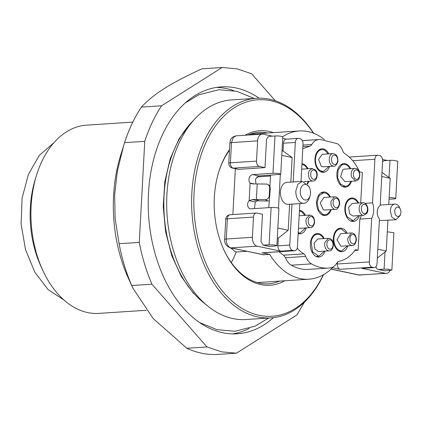 <?xml version="1.0" encoding="UTF-8"?>
<svg xmlns="http://www.w3.org/2000/svg" width="422" height="422" viewBox="0 0 422 422"><rect width="100%" height="100%" fill="white"/><g stroke="black" fill="none" stroke-linecap="round" stroke-linejoin="round"><path stroke-width="0.63" d="M236.22 251.992A74.277 48.535 -93.7 0 1 231.288 262.584M146.328 310.286L98.875 313.388A94.322 61.633 -93.7 0 1 87.67 312.565A94.322 61.633 -93.7 0 1 42.743 270.254A94.322 61.633 -93.7 0 1 36.535 175.209A94.322 61.633 -93.7 0 1 86.573 125.144L132.819 122.122M36.535 175.209L35.279 179.271A86.463 56.495 86.3 0 0 40.971 266.393L42.743 270.254M64.075 300.116L48.082 289.555L34.768 272.09L25.468 249.465L21.1 223.945L22.108 198.071L28.39 174.428L39.315 155.38L53.794 142.831M132.956 288.263L128.689 278.958A122.617 80.122 -93.7 0 1 113.581 195.718A122.617 80.122 -93.7 0 1 120.613 155.401L123.73 145.321L117.39 171L114.647 194.795L115.137 218.464L119.094 243.721A143.058 93.473 86.3 0 0 131.743 285.509L132.956 288.263L153.181 318.531L186.793 348.271A143.058 93.473 86.3 0 0 201.436 353.167A143.058 93.473 86.3 0 0 216.275 354.512L236.462 353.193L296.982 314.891L304.378 302.252M275.344 100.805L251.596 73.729L236.953 68.833L222.114 67.488L201.927 68.807C170.208 83.44 153.956 93.726 141.402 107.109A143.058 93.473 86.3 0 0 124.569 142.657L123.73 145.321M222.114 67.488L161.589 105.79C154.695 116.171 149.082 128.024 144.757 141.338L139.281 242.402C142.087 257.225 146.302 271.156 151.931 284.191L206.98 346.953L186.793 348.271M206.98 346.953L221.624 351.848L236.462 353.193M151.931 284.191L131.743 285.509M139.281 242.402L119.094 243.721M144.757 141.338L124.569 142.657M161.589 105.79L141.402 107.109M259.076 98.184A123.725 80.845 86.3 0 0 221.218 86.879A123.725 80.845 86.3 0 0 150.559 174.049A123.725 80.845 86.3 0 0 184.73 309.542A123.725 80.845 86.3 0 0 237.354 333.802A123.725 80.845 86.3 0 0 273.419 317.666M232.591 333.897A123.725 80.845 86.3 0 0 249.26 328.453M233.725 90.635A123.725 80.845 86.3 0 0 216.486 87.407M256.55 98.284L231.615 99.914A110.042 71.904 86.3 0 0 195.492 118.213L191.409 122.522A105.326 68.823 86.3 0 0 164.063 195.55A105.326 68.823 86.3 0 0 194.922 294.561A105.326 68.823 86.3 0 0 203.156 302.342L207.766 306.082A110.042 71.904 86.3 0 0 232.891 318.573A110.042 71.904 86.3 0 0 245.963 319.528L270.898 317.898A110.042 71.904 -93.7 0 1 257.831 316.943A110.042 71.904 -93.7 0 1 191.62 202.808A110.042 71.904 -93.7 0 1 256.55 98.284A110.042 71.904 -93.7 0 1 269.621 99.239A110.042 71.904 -93.7 0 1 313.667 133.278M195.492 118.213A110.042 71.904 86.3 0 0 207.766 306.082M323.468 274.722A110.042 71.904 -93.7 0 1 270.898 317.898M323.268 274.838A108.47 70.875 -93.7 0 1 259.103 315.308A108.47 70.875 -93.7 0 1 194.073 193.018A108.47 70.875 -93.7 0 1 270.724 100.716A108.47 70.875 -93.7 0 1 313.435 133.188M229.499 149.652A77.421 50.587 86.3 0 0 218.786 171.854A77.421 50.587 86.3 0 0 223.887 249.866A77.421 50.587 86.3 0 0 260.764 284.597A77.421 50.587 86.3 0 0 284.771 280.778M273.435 132.645A77.421 50.587 86.3 0 0 269.062 131.427A77.421 50.587 86.3 0 0 245.04 135.251M223.707 249.481A75.849 49.564 86.3 0 0 259.662 283.12A75.849 49.564 86.3 0 0 268.672 283.779A75.849 49.564 86.3 0 0 279.67 281.115M267.622 133.025A75.849 49.564 86.3 0 0 258.781 132.403A75.849 49.564 86.3 0 0 247.761 135.077M229.468 150.316A75.849 49.564 86.3 0 0 218.665 172.26M257.42 282.566L308.962 279.2A74.277 48.535 -93.7 0 0 332.51 267.712L340.1 269.315L372.162 267.221L373.702 267.548A4.716 3.081 86.3 0 0 374.267 267.59L362.387 268.366A4.716 3.081 -93.7 0 1 361.828 268.323L385.444 273.319L359.317 275.028L331.112 269.057M390.049 270.476A7.86 5.138 -93.7 0 1 389.195 271.81A7.86 5.138 -93.7 0 1 386.378 273.387A7.86 5.138 -93.7 0 1 385.444 273.319M374.267 267.59A4.716 3.081 86.3 0 0 375.955 266.641A4.716 3.081 -93.7 0 0 377.036 263.534L379.452 218.949A7.86 5.138 -93.7 0 1 377.247 211.675A7.86 5.138 -93.7 0 1 380.18 205.488L382.596 160.903A4.716 3.081 -93.7 0 0 381.873 157.411A4.716 3.081 -93.7 0 0 379.768 155.586L378.228 155.259A4.716 3.081 -93.7 0 0 377.669 155.217A4.716 3.081 -93.7 0 0 375.976 156.166A4.716 3.081 -93.7 0 0 374.894 159.273L372.536 202.85A14.148 9.247 -93.7 0 1 373.655 210.916A14.148 9.247 -93.7 0 1 371.698 218.327L369.334 261.904L337.273 263.998L337.368 262.241M372.162 267.221A4.716 3.081 -93.7 0 1 370.062 265.396A4.716 3.081 -93.7 0 1 369.334 261.904M340.1 269.315A4.716 3.081 -93.7 0 1 337.996 267.49A4.716 3.081 -93.7 0 1 337.273 263.998M371.698 218.327L359.824 219.102L358.136 250.241L355.419 249.666A47.164 30.817 86.3 0 1 338.956 261.302A5.502 3.598 86.3 0 0 336.825 262.996A15.72 10.27 86.3 0 1 333.95 266.366A15.72 10.27 86.3 0 1 330.421 267.886A64.455 42.116 -93.7 0 1 328.511 268.075L308.324 269.394A64.455 42.116 -93.7 0 1 291.28 265.19A15.72 10.27 -93.7 0 1 287.989 262.231A15.72 10.27 -93.7 0 1 285.541 257.736L283.642 255.189A47.164 30.817 -93.7 0 1 279.158 251.76M224.652 239.358L226.271 239.005A7.86 5.138 86.3 0 0 227.474 244.818A7.86 5.138 86.3 0 0 230.982 247.867A4.716 3.513 102 0 1 230.259 247.814L246.654 251.18L230.982 247.867L257.109 246.158L280.72 251.159L292.594 250.378L294.134 250.705A4.716 3.081 86.3 0 0 294.698 250.747L262.632 252.841A4.716 3.081 -93.7 0 1 262.073 252.799L269.669 254.408A74.277 48.535 -93.7 0 0 308.962 279.2M263.729 254.798L246.654 251.18L262.927 254.73L269.669 254.408M387.918 220.279L386.251 251.011L385.017 251.987L384.089 269.157L378.74 269.505L384.901 270.813A3.93 2.928 102 0 1 384.3 270.771L378.138 269.463A3.93 2.928 102 0 1 376.002 266.588M378.74 269.505A3.93 2.928 102 0 1 378.138 269.463M389.052 199.263L394.122 198.931A4.716 0.644 -176.9 0 0 395.752 198.535A4.716 0.644 -176.9 0 0 391.379 197.654L389.147 197.586M384.901 270.813L391.874 270.064L387.507 269.183L384.089 269.157M385.017 251.987L377.331 258.053M386.251 251.011L377.811 249.228M365.062 203.341L372.536 202.85M360.699 202.903L362.345 172.487L359.628 171.912C355.825 163.615 350.877 157.527 344.785 153.65A5.502 3.598 -93.7 0 1 342.886 151.102A15.72 10.27 -93.7 0 0 340.438 146.608A15.72 10.27 -93.7 0 0 337.146 143.644L320.103 139.445L302.352 140.668M387.349 160.481L382.527 159.458M400.32 209.201L399.608 207.661A7.86 5.138 86.3 0 0 394.934 204.063A7.86 5.138 86.3 0 0 390.313 210.821L391.838 217.182L395.957 219.751L400.13 215.579L400.631 213.954A4.716 3.081 -93.7 0 1 397.039 216.233A4.716 3.081 -93.7 0 1 394.739 211.1A4.716 3.081 -93.7 0 1 396.986 207.155A4.716 3.081 -93.7 0 1 400.32 209.201A4.716 3.081 -93.7 0 1 400.9 212.403A4.716 3.081 -93.7 0 1 400.631 213.954M379.362 220.637L395.957 219.751M358.136 250.241L354.855 250.457M359.824 219.102A14.148 9.247 86.3 0 0 361.216 215.468M294.698 250.747A4.716 3.081 86.3 0 0 296.386 249.803A4.716 3.081 86.3 0 0 297.468 246.691L299.805 203.589M301.002 181.455L303.028 144.06A4.716 3.081 -93.7 0 0 302.305 140.573A4.716 3.081 -93.7 0 0 300.2 138.743L298.66 138.421A4.716 3.081 -93.7 0 0 298.101 138.379A4.716 3.081 -93.7 0 0 296.408 139.323A4.716 3.081 -93.7 0 0 295.326 142.43L293.184 181.966M328.511 268.075A64.455 42.116 -93.7 0 1 311.468 263.871A15.72 10.27 -93.7 0 1 308.176 260.912A15.72 10.27 -93.7 0 1 305.728 256.418A5.502 3.598 -93.7 0 0 303.829 253.87A47.164 30.817 -93.7 0 1 297.183 248.289M246.743 251.306L235.713 252.029L230.823 247.936M382.543 161.848A3.93 2.928 102 0 1 384.637 160.655L389.981 160.307L389.052 177.477L390.192 178.295L388.773 204.47M395.752 198.535L397.772 161.215L393.404 160.334L389.981 160.307M391.874 270.064L393.895 232.744L387.291 231.799M390.192 178.295L381.752 176.512M302.97 145.099L311.789 144.519A15.72 10.27 -93.7 0 1 314.664 141.154A15.72 10.27 -93.7 0 1 318.193 139.635M311.789 144.519A5.502 3.598 -93.7 0 1 309.658 146.212L302.774 148.771M299.441 210.288A11.79 7.701 -93.7 0 1 305.459 215.336M306.282 227.885A11.79 7.701 -93.7 0 1 300.137 233.804A11.79 7.701 -93.7 0 1 298.18 233.551M301.962 163.71A11.79 7.701 -93.7 0 1 307.981 168.758M308.804 181.307A11.79 7.701 -93.7 0 1 307.469 184.076M329.582 166.432A11.79 7.701 -93.7 0 1 323.442 172.345A11.79 7.701 -93.7 0 1 314.97 158.952A11.79 7.701 -93.7 0 1 321.902 148.813A11.79 7.701 -93.7 0 1 328.764 153.882M324.998 251.122A11.79 7.701 -93.7 0 1 318.853 257.04A11.79 7.701 -93.7 0 1 310.386 243.647A11.79 7.701 -93.7 0 1 317.318 233.508A11.79 7.701 -93.7 0 1 324.175 238.572M347.997 245.804A11.79 7.701 -93.7 0 1 341.852 251.718A11.79 7.701 -93.7 0 1 333.38 238.325A11.79 7.701 -93.7 0 1 340.311 228.186A11.79 7.701 -93.7 0 1 347.174 233.255M351.489 181.254A11.79 7.701 -93.7 0 1 345.349 187.173A11.79 7.701 -93.7 0 1 336.877 173.774A11.79 7.701 -93.7 0 1 343.809 163.641A11.79 7.701 -93.7 0 1 350.671 168.705M331.223 209.607A11.79 7.701 -93.7 0 1 325.077 215.526A11.79 7.701 -93.7 0 1 316.606 202.127A11.79 7.701 -93.7 0 1 323.537 191.994A11.79 7.701 -93.7 0 1 330.4 197.058M359.454 215.584A11.79 7.701 -93.7 0 1 353.309 221.503A11.79 7.701 -93.7 0 1 344.843 208.104A11.79 7.701 -93.7 0 1 351.774 197.971A11.79 7.701 -93.7 0 1 358.631 203.035M282.671 136.728A74.277 48.535 -93.7 0 1 299.277 130.957A74.277 48.535 -93.7 0 1 324.386 139.497M381.973 172.382L389.052 177.477M254.424 208.589L255.305 201.974L249.144 200.672A4.716 3.513 -78 0 0 247.661 205.472A4.716 3.513 -78 0 0 250.209 208.769A4.716 3.513 -78 0 0 250.932 208.821L271.119 207.503L269.099 244.818L263.154 245.129L260.996 241.474L262.468 214.265L256.824 213.068A4.716 3.081 -93.7 0 0 256.265 213.026L230.138 214.735A4.716 4.716 0 0 0 225.738 219.187A4.716 0.644 -176.9 0 0 225.744 219.229M257.109 246.158A7.86 5.138 -93.7 0 1 253.601 243.114A7.86 5.138 -93.7 0 1 252.393 237.296L253.49 217.082A4.716 3.081 -93.7 0 1 254.571 213.975A4.716 3.081 -93.7 0 1 256.265 213.026M280.72 251.159A4.716 3.081 -93.7 0 1 278.615 249.328A4.716 3.081 -93.7 0 1 277.892 245.841L278.314 238.066L277.312 237.85M292.594 250.378A4.716 3.081 -93.7 0 1 290.494 248.553A4.716 3.081 -93.7 0 1 289.766 245.066L277.892 245.841M291.987 204.1L289.766 245.066M259.351 166.416L264.995 167.613L238.873 169.322L233.224 168.125L259.351 166.416A4.716 3.081 -93.7 0 1 257.246 164.591A4.716 3.081 -93.7 0 1 256.523 161.098L257.615 140.885A7.86 5.138 -93.7 0 1 259.419 135.705A7.86 5.138 -93.7 0 1 262.236 134.127A7.86 5.138 -93.7 0 1 263.17 134.196L272.359 136.142M282.703 138.332L286.506 139.133M277.845 228.07L288.205 230.259L278.314 238.066M289.613 204.259L288.205 230.259M264.995 167.613L266.472 140.399C266.778 138.026 267.838 136.665 269.647 136.317L274.991 135.968L272.971 173.289L252.783 174.608A4.716 3.513 -78 0 0 249.254 177.942A4.716 3.513 -78 0 0 250.098 183.048L251.665 183.76L253.416 183.945A18.863 2.579 3.1 0 1 257.22 183.934L266.076 184.061A3.93 3.735 -61.8 0 1 269.637 188.006L269.22 195.776A3.93 3.735 -61.8 0 1 265.232 199.611L256.376 199.485L257.22 183.934M229.874 142.947L231.493 142.594L230.396 162.808A4.716 0.644 -176.9 0 0 228.782 163.166A4.716 0.644 -176.9 0 0 228.766 163.203A4.716 4.716 0 0 0 232.501 168.072L238.145 169.269A4.716 3.513 -78 0 0 238.873 169.322M232.87 214.555L235.355 168.679M263.149 245.129L269.31 246.432A3.93 2.928 -78 0 0 269.916 246.474L276.874 245.768C275.993 245.077 273.398 244.76 269.099 244.818M309.584 187.948L308.872 186.403L302.326 181.37L297.9 184.219L295.859 190.828A11.004 7.19 86.3 0 0 303.761 203.33A11.004 7.19 86.3 0 0 309.6 197.491L310.101 195.866A7.86 5.138 -93.7 0 1 304.114 199.664A7.86 5.138 -93.7 0 1 300.285 191.108A7.86 5.138 -93.7 0 1 304.03 184.53A7.86 5.138 -93.7 0 1 309.584 187.948A7.86 5.138 -93.7 0 1 310.55 193.281A7.86 5.138 -93.7 0 1 310.101 195.866M302.326 181.37L286.891 182.378A11.004 7.19 86.3 0 0 280.419 191.841A11.004 7.19 86.3 0 0 288.326 204.343L303.761 203.33M282.028 150.77L283.03 150.981L292.14 157.543L290.811 182.125M283.03 150.981L283.452 143.211L295.326 142.43M298.101 138.379L286.227 139.154A4.716 3.081 86.3 0 0 284.533 140.099A4.716 3.081 86.3 0 0 283.452 143.211M270.476 176.021L256.834 176.913M255.911 183.923L255.526 178.923L258.944 175.911L270.523 175.156L269.916 186.376L270.275 188.344L268.761 207.656M280.324 174.439L278.499 208.12M272.971 173.289C277.275 173.231 279.865 173.547 280.746 174.239L270.523 175.156M281.78 155.354L292.14 157.543M271.119 207.503A4.716 0.644 3.1 0 1 276.173 207.671A4.716 0.644 3.1 0 1 278.91 208.405L276.874 245.768M254.266 183.934L250.098 183.048L249.144 200.672L252.572 199.495A18.863 2.579 3.1 0 1 256.376 199.485L258.944 200.867L267.801 200.993A3.93 3.735 -61.8 0 0 269.136 200.767M274.991 135.968A4.716 0.644 3.1 0 1 280.05 136.142A4.716 0.644 3.1 0 1 282.782 136.876L280.746 174.239M258.944 200.867A9.432 1.287 3.1 0 0 257.045 200.872L255.305 201.974M299.398 211.069A11.004 7.19 -93.7 0 1 302.046 212.081L304.842 215.378M305.665 227.927L300.084 233.018L298.222 232.77M301.92 164.485A11.004 7.19 -93.7 0 1 307.369 168.8M308.187 181.349A11.004 7.19 -93.7 0 1 307.67 182.52L307.047 183.575M328.97 166.468L323.389 171.559L320.182 170.662A11.004 7.19 -93.7 0 1 315.519 158.577A11.004 7.19 -93.7 0 1 321.954 149.599A11.004 7.19 -93.7 0 1 325.162 150.501L328.147 153.919M324.381 251.164L318.8 256.254L312.575 251.871L311.13 241.759A11.004 7.19 -93.7 0 1 317.365 234.294A11.004 7.19 -93.7 0 1 323.563 238.615M347.38 245.841L341.799 250.932L340.802 250.895A11.004 7.19 -93.7 0 1 333.876 239.664A11.004 7.19 -93.7 0 1 340.364 228.972A11.004 7.19 -93.7 0 1 341.361 229.014L346.557 233.292M350.877 181.296A11.004 7.19 -93.7 0 1 347.543 185.664L345.296 186.387L340.48 184.076L337.611 177.641L338.064 170.14L341.614 165.144A11.004 7.19 -93.7 0 1 343.861 164.427A11.004 7.19 -93.7 0 1 350.054 168.747M330.605 209.65A11.004 7.19 -93.7 0 1 325.024 214.74A11.004 7.19 -93.7 0 1 322.651 214.297L318.51 209.776L317.112 202.412L319.122 195.681L323.59 192.78L325.963 193.223A11.004 7.19 -93.7 0 1 329.788 197.1M358.837 215.626L353.256 220.711L347.39 216.971A11.004 7.19 -93.7 0 1 345.76 205.408A11.004 7.19 -93.7 0 1 351.821 198.757A11.004 7.19 -93.7 0 1 357.687 202.502L358.02 203.077M310.465 227.616C311.631 228.038 312.955 226.751 314.443 223.744C314.954 218.438 313.356 215.547 309.642 215.067L306.23 218.68C305.528 222.288 306.293 225.074 308.524 227.025A6.288 4.109 -93.7 0 0 310.465 227.616L299.778 228.313L298.475 228.08M321.248 166.342L318.584 159.437L322.26 154.304L332.947 153.608A6.288 4.109 -93.7 0 0 329.492 157.38A6.288 4.109 -93.7 0 0 331.935 165.646L333.77 166.157L323.083 166.854L321.248 166.342M314.11 243.267L317.676 239L328.363 238.303L324.798 242.566A6.288 4.109 -93.7 0 0 327.678 250.526A6.288 4.109 -93.7 0 0 329.181 250.853L318.494 251.549L314.933 249.043L314.11 243.267M340.923 246.205L336.962 239.786L340.67 233.677L351.357 232.981L347.654 238.657C347.802 242.486 349.121 244.771 351.61 245.509A6.288 4.109 -93.7 0 0 352.18 245.53L340.923 246.205M342.886 169.544L344.167 169.132L354.855 168.431A6.288 4.109 -93.7 0 0 353.573 168.842C351.389 170.562 350.703 173.263 351.51 176.96L355.672 180.98L344.99 181.682L340.596 176.681L342.886 169.544M324.718 210.035L323.363 209.781L320.198 202.987L323.896 197.485L334.583 196.784L330.985 201.273C330.648 205.034 331.671 207.64 334.05 209.08A6.288 4.109 -93.7 0 0 335.406 209.333L324.718 210.035M352.95 216.011L349.601 213.87L348.667 207.26L352.133 203.462L362.82 202.76L360.346 204.311C358.726 207.102 358.711 210.056 360.288 213.173A6.288 4.109 -93.7 0 0 363.637 215.31L352.95 216.011M373.702 267.548L361.828 268.323M360.251 275.097A7.86 5.138 86.3 0 1 359.317 275.028A4.716 3.513 102 0 1 358.594 274.975L386.378 273.387M352.739 160.719L374.894 159.273M294.134 250.705L262.073 252.799M303.829 253.87L283.642 255.189M305.728 256.418L285.541 257.736M311.468 263.871L291.28 265.19M302.885 146.656L309.658 146.212M253.49 217.082L227.363 218.791L226.271 239.005L252.393 237.296M230.259 247.814C226.239 246.184 224.367 243.378 224.641 239.401L225.738 219.187A4.716 0.644 -176.9 0 1 225.749 219.145A4.716 0.644 -176.9 0 1 227.363 218.791A4.716 3.081 -93.7 0 1 228.444 215.679A4.716 3.081 -93.7 0 1 230.138 214.735M269.916 246.474L263.755 245.171M257.615 140.885L231.493 142.594L233.292 137.414L236.114 135.837L262.236 134.127M258.944 175.911L252.783 174.608M232.501 168.072A4.716 3.513 -78 0 0 233.224 168.125A4.716 3.081 86.3 0 1 231.119 166.3A4.716 3.081 86.3 0 1 230.396 162.808L256.523 161.098M269.853 196.119L269.22 195.776M267.801 200.993L265.232 199.611M270.275 188.344L269.637 188.006M257.045 200.872L252.572 199.495M312.987 181.033C316.574 181.465 318.932 173.801 315.64 170.156L312.169 168.483L309.273 170.725A6.288 4.109 -93.7 0 0 310.112 179.572A6.288 4.109 -93.7 0 0 312.987 181.033L304.167 181.608M351.927 233.002L351.357 232.981C354.332 233.039 356.02 235.297 356.432 239.743C355.646 243.874 354.232 245.804 352.18 245.53M308.371 219.266A4.716 3.081 -93.7 0 1 312.391 216.998A4.716 3.081 -93.7 0 1 314.11 223.259A4.716 3.081 -93.7 0 1 310.096 225.527A4.716 3.081 -93.7 0 1 308.371 219.266M311.916 178.29A4.716 3.081 -93.7 0 1 311.288 171.654A4.716 3.081 -93.7 0 1 315.614 171.074A4.716 3.081 -93.7 0 1 316.242 177.709A4.716 3.081 -93.7 0 1 311.916 178.29M337.447 161.679A4.716 3.081 -93.7 0 1 333.48 164.126A4.716 3.081 -93.7 0 1 331.645 157.928A4.716 3.081 -93.7 0 1 335.611 155.486A4.716 3.081 -93.7 0 1 337.447 161.679M329.139 248.959A4.716 3.081 -93.7 0 1 326.981 242.993A4.716 3.081 -93.7 0 1 330.779 240.034A4.716 3.081 -93.7 0 1 332.937 246.005A4.716 3.081 -93.7 0 1 329.139 248.959M356.047 239.627A4.716 3.081 -93.7 0 1 352.839 243.869A4.716 3.081 -93.7 0 1 349.87 238.725A4.716 3.081 -93.7 0 1 353.077 234.49A4.716 3.081 -93.7 0 1 356.047 239.627M353.636 176.317A4.716 3.081 -93.7 0 1 355.182 170.235A4.716 3.081 -93.7 0 1 359.27 172.941A4.716 3.081 -93.7 0 1 357.724 179.028A4.716 3.081 -93.7 0 1 353.636 176.317M333.174 201.642A4.716 3.081 -93.7 0 1 336.893 198.467A4.716 3.081 -93.7 0 1 339.188 204.322A4.716 3.081 -93.7 0 1 335.474 207.497A4.716 3.081 -93.7 0 1 333.174 201.642M362.25 205.414A4.716 3.081 -93.7 0 1 366.623 205.857A4.716 3.081 -93.7 0 1 366.581 212.503A4.716 3.081 -93.7 0 1 362.208 212.06A4.716 3.081 -93.7 0 1 362.25 205.414M193.661 293.606L181.397 276.711L171.807 255.663L165.603 231.805L163.224 206.622L164.823 181.676L170.272 158.524L179.15 138.643L190.697 123.287M185.163 103.01L198.62 94.866L218.876 89.717L236.884 91.331L254.223 98.431M268.571 318.051L255.204 326.127L234.948 331.275L216.897 329.651L199.516 322.508M299.277 130.957L250.093 134.17M331.022 269.141L358.594 274.975M349.268 157.074L377.669 155.217M380.206 205.029L394.934 204.063M320.103 139.445L302.321 140.605M230.802 247.93L231.034 248.431M236.114 135.837C229.816 137.54 230.465 140.637 229.863 142.989L228.766 163.203M300.084 233.018L298.201 233.139M321.954 149.599L319.196 149.778M323.389 171.564L320.63 171.743M317.365 234.294L314.606 234.474M318.8 256.254L316.041 256.434M340.364 228.972L337.605 229.151M341.799 250.932L339.04 251.116M343.861 164.427L341.103 164.606M345.296 186.387L342.537 186.566M325.024 214.74L322.266 214.919M323.59 192.78L320.831 192.959M353.256 220.717L350.497 220.896M351.821 198.757L349.063 198.936M269.953 185.68L267.722 184.488M309.642 215.067L299.145 215.753M312.169 168.483L301.667 169.169M333.77 166.157C334.936 166.621 336.276 165.282 337.785 162.138C338.312 157.047 336.698 154.204 332.947 153.608M329.181 250.853C333.665 251.454 335.2 240.751 330.299 238.71L328.363 238.303M355.677 180.98C358.98 180.331 360.282 177.53 359.591 172.582C358.526 169.702 356.949 168.32 354.855 168.431M335.406 209.333C336.803 209.855 338.186 208.294 339.557 204.644C340.237 201.568 338.502 196.895 334.583 196.784M363.637 215.31L366.671 213.495C369.725 209.771 366.665 202.043 362.82 202.76"/></g></svg>
